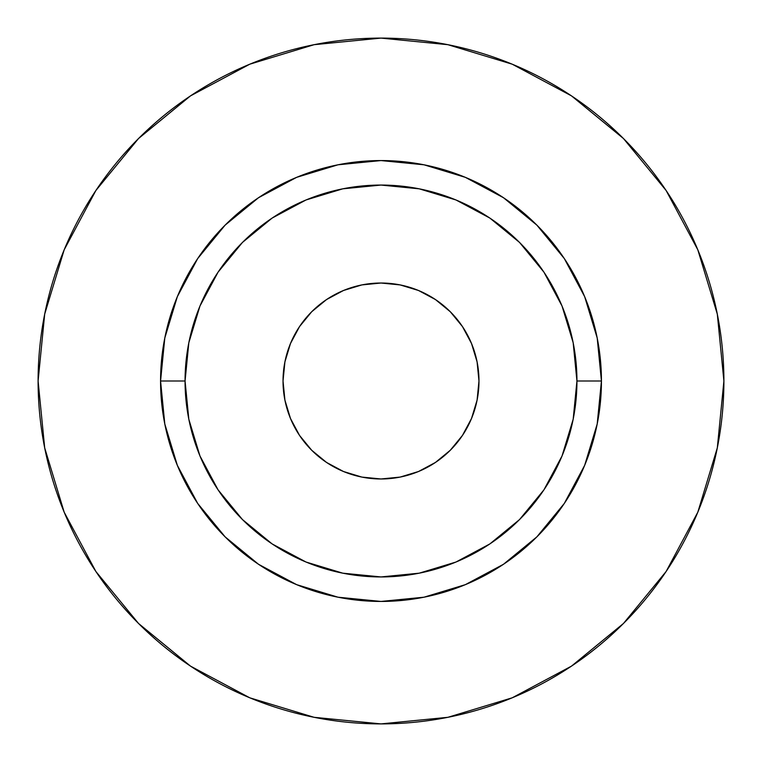 <?xml version="1.0" encoding="UTF-8"?>
<svg xmlns="http://www.w3.org/2000/svg" width="762" height="762" viewBox="0 0 762 762"><rect width="100%" height="100%" fill="white"/><g stroke="black" fill="none" stroke-linecap="round" stroke-linejoin="round"><path stroke-width="1.14" d="M478.974 381A97.974 97.974 0 0 1 381 478.974A97.974 97.974 0 0 1 283.026 381L284.912 361.883L290.484 343.51L299.542 326.574L311.725 311.725L326.574 299.542L343.51 290.484L361.883 284.912L381 283.026L400.117 284.912L418.49 290.484L435.426 299.542L450.275 311.725L462.458 326.574L471.516 343.51L477.088 361.883L478.974 381L477.088 400.117L471.516 418.49L462.458 435.426L450.275 450.275L435.426 462.458L418.49 471.516L400.117 477.088L381 478.974L361.883 477.088L343.51 471.516L326.574 462.458L311.725 450.275L299.542 435.426L290.484 418.49L284.912 400.117L283.026 381A97.974 97.974 0 0 1 381 283.026A97.974 97.974 0 0 1 478.974 381M576.939 381L601.437 381A220.437 220.437 0 0 1 381 601.437A220.437 220.437 0 0 1 160.563 381L185.061 381A195.939 195.939 0 0 1 381 185.061A195.939 195.939 0 0 1 576.939 381A195.939 195.939 0 0 1 381 576.939A195.939 195.939 0 0 1 185.061 381L188.824 419.224L199.968 455.981L218.075 489.861L242.449 519.551L272.139 543.925L306.019 562.032L342.776 573.176L381 576.939L419.224 573.176L455.981 562.032L489.861 543.925L519.551 519.551L543.925 489.861L562.032 455.981L573.176 419.224L576.939 381L573.176 342.776L562.032 306.019L543.925 272.139L519.551 242.449L489.861 218.075L455.981 199.968L419.224 188.824L381 185.061L342.776 188.824L306.019 199.968L272.139 218.075L242.449 242.449L218.075 272.139L199.968 306.019L188.824 342.776L185.061 381L160.563 381L164.802 337.995L177.346 296.647L197.71 258.537L225.133 225.133L258.537 197.71L296.647 177.346L337.995 164.802L381 160.563L424.005 164.802L465.353 177.346L503.463 197.71L536.867 225.133L564.29 258.537L584.654 296.647L597.198 337.995L601.437 381L597.198 424.005L584.654 465.353L564.29 503.463L536.867 536.867L503.463 564.29L465.353 584.654L424.005 597.198L381 601.437L337.995 597.198L296.647 584.654L258.537 564.29L225.133 536.867L197.71 503.463L177.346 465.353L164.802 424.005L160.563 381A220.437 220.437 0 0 1 381 160.563A220.437 220.437 0 0 1 601.437 381L576.939 381M38.1 381A342.9 342.9 0 0 1 381 38.1A342.9 342.9 0 0 1 723.9 381A342.9 342.9 0 0 1 381 723.9A342.9 342.9 0 0 1 38.1 381L44.691 447.894L64.199 512.226L95.888 571.51L138.532 623.468L190.49 666.112L249.774 697.802L314.106 717.309L381 723.9L447.894 717.309L512.226 697.802L571.51 666.112L623.468 623.468L666.112 571.51L697.802 512.226L717.309 447.894L723.9 381L717.309 314.106L697.802 249.774L666.112 190.49L623.468 138.532L571.51 95.888L512.226 64.199L447.894 44.691L381 38.1L314.106 44.691L249.774 64.199L190.49 95.888L138.532 138.532L95.888 190.49L64.199 249.774L44.691 314.106L38.1 381M666.112 190.49L623.468 138.532L571.595 95.955M190.49 95.888L138.532 138.532L95.955 190.405M95.888 571.51L138.532 623.468L190.405 666.045M571.51 666.112L623.468 623.468L666.045 571.595"/></g></svg>
